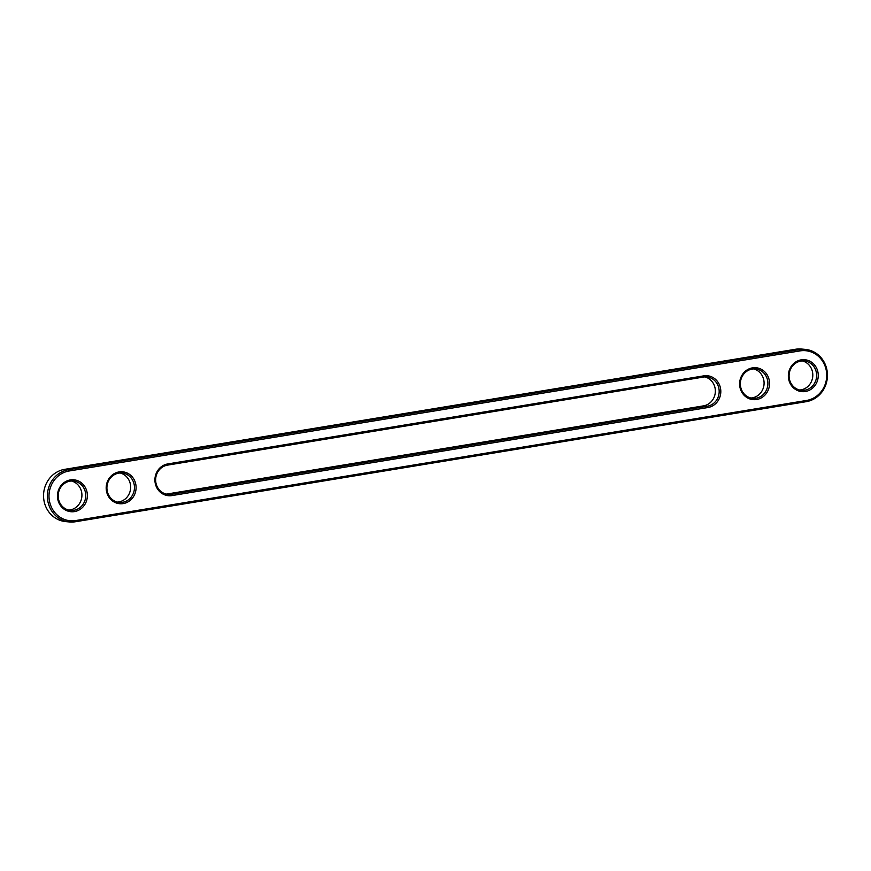 <?xml version="1.0" encoding="UTF-8"?>
<svg xmlns="http://www.w3.org/2000/svg" width="871" height="871" viewBox="0 0 871 871"><rect width="100%" height="100%" fill="white"/><g stroke="black" fill="none" stroke-linecap="round" stroke-linejoin="round"><path stroke-width="1.31" d="M75.396 521.751A26.359 24.584 -84.7 0 1 69.528 521.969A26.359 24.584 -84.7 0 1 47.372 496.59A26.359 24.584 -84.7 0 1 68.537 469.687L799.426 349.598A26.359 24.584 -84.7 0 1 805.294 349.391A26.359 24.584 -84.7 0 1 827.45 374.759A26.359 24.584 -84.7 0 1 806.285 401.662L75.396 521.751L75.679 520.553A25.085 23.408 -84.7 0 1 49.222 499.573A25.085 23.408 -84.7 0 1 69.157 470.982L800.046 350.893A25.085 23.408 -84.7 0 1 826.503 371.863A25.085 23.408 -84.7 0 1 806.568 400.453L75.679 520.553M69.528 521.969L65.706 521.609A26.359 24.584 -84.7 0 1 43.55 496.241A26.359 24.584 -84.7 0 1 64.715 469.338L795.604 349.249A26.359 24.584 -84.7 0 1 801.472 349.031L805.294 349.391M703.485 377.067L703.768 375.858L167.787 463.927A16.026 14.949 -84.7 0 0 155.06 482.186A16.026 14.949 -84.7 0 0 171.957 495.577L707.938 407.519L707.317 406.224L171.337 494.293A14.763 13.773 -84.7 0 1 168.049 494.401A14.763 13.773 -84.7 0 1 155.637 480.193A14.763 13.773 -84.7 0 1 167.493 465.136L703.485 377.067A14.763 13.773 -84.7 0 1 706.762 376.947A14.763 13.773 -84.7 0 1 719.174 391.155A14.763 13.773 -84.7 0 1 707.317 406.224L703.507 405.864L167.515 493.933A14.763 13.773 -84.7 0 1 166.154 494.086M703.768 375.858A16.026 14.949 -84.7 0 1 720.665 389.25A16.026 14.949 -84.7 0 1 707.938 407.519M106.327 490.188A16.026 14.949 -84.7 0 1 119.055 471.93A16.026 14.949 -84.7 0 1 135.952 485.321A16.026 14.949 -84.7 0 1 123.225 503.59A16.026 14.949 -84.7 0 1 106.327 490.188M57.606 498.201A16.026 14.949 -84.7 0 1 70.333 479.932A16.026 14.949 -84.7 0 1 87.231 493.334A16.026 14.949 -84.7 0 1 74.503 511.593A16.026 14.949 -84.7 0 1 57.606 498.201M739.762 386.114A16.026 14.949 -84.7 0 1 752.5 367.856A16.026 14.949 -84.7 0 1 769.398 381.248A16.026 14.949 -84.7 0 1 756.659 399.506A16.026 14.949 -84.7 0 1 739.762 386.114M818.119 373.245A16.026 14.949 -84.7 0 1 805.392 391.504A16.026 14.949 -84.7 0 1 788.495 378.112A16.026 14.949 -84.7 0 1 801.222 359.843A16.026 14.949 -84.7 0 1 818.119 373.245M134.33 485.474A14.763 13.773 95.3 0 0 122.06 473.018A14.763 13.773 95.3 0 0 106.981 486.443A14.763 13.773 95.3 0 0 119.327 502.415A14.763 13.773 95.3 0 0 134.33 485.474M85.608 493.476A14.763 13.773 95.3 0 0 73.327 481.032A14.763 13.773 95.3 0 0 58.259 494.445A14.763 13.773 95.3 0 0 70.595 510.417A14.763 13.773 95.3 0 0 85.608 493.476M767.765 381.4A14.763 13.773 95.3 0 0 755.495 368.945A14.763 13.773 95.3 0 0 740.415 382.358A14.763 13.773 95.3 0 0 752.762 398.33A14.763 13.773 95.3 0 0 767.765 381.4M816.497 373.387A14.763 13.773 95.3 0 0 804.216 360.942A14.763 13.773 95.3 0 0 789.148 374.356A14.763 13.773 95.3 0 0 801.483 390.328A14.763 13.773 95.3 0 0 816.497 373.387M704.846 376.914A14.763 13.773 -84.7 0 1 715.341 391.83A14.763 13.773 -84.7 0 1 703.507 405.864M117.433 502.088A14.763 13.773 95.3 0 0 130.519 485.125A14.763 13.773 95.3 0 0 120.133 472.986M68.7 510.101A14.763 13.773 95.3 0 0 81.787 493.128A14.763 13.773 95.3 0 0 71.411 480.988M750.867 398.014A14.763 13.773 95.3 0 0 763.954 381.041A14.763 13.773 95.3 0 0 753.567 368.912M799.589 390.012A14.763 13.773 95.3 0 0 812.676 373.038A14.763 13.773 95.3 0 0 802.3 360.899M64.715 469.338L68.537 469.687L69.157 470.982M806.285 401.662L806.568 400.453M795.604 349.249L799.426 349.598L800.046 350.893M171.957 495.577L171.337 494.293L167.515 493.933M167.787 463.927L167.493 465.136"/></g></svg>
